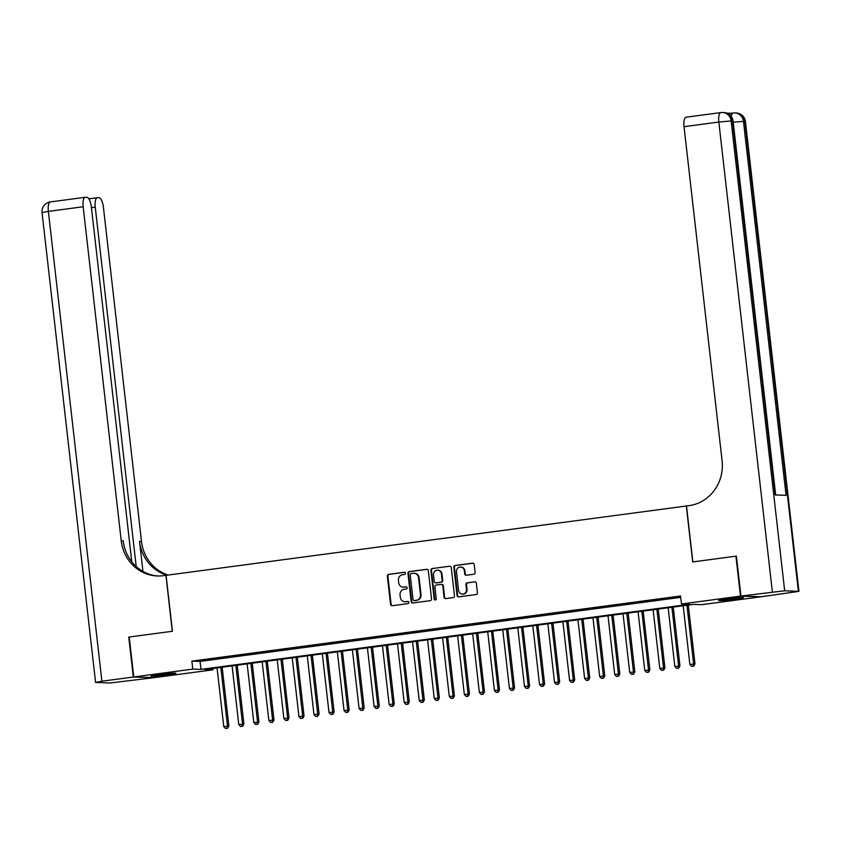 <?xml version="1.0" encoding="UTF-8"?>
<svg xmlns="http://www.w3.org/2000/svg" width="841" height="841" viewBox="0 0 841 841"><rect width="100%" height="100%" fill="white"/><g stroke="black" fill="none" stroke-linecap="round" stroke-linejoin="round"><path stroke-width="1.26" d="M405.488 573.226A1.104 1.041 -88 0 0 404.332 572.269L388.647 574.361A1.577 1.482 -88 0 0 387.354 576.127L390.571 604.353A1.577 1.482 -88 0 0 392.221 605.73L407.906 603.638A1.104 1.041 -88 0 0 407.822 601.431A1.104 1.041 -88 0 0 407.654 601.441L405.625 601.714A5.057 4.762 -88 0 1 400.337 597.32L400.064 594.976A5.057 4.762 -88 0 1 404.216 589.32L406.245 589.047A1.104 1.041 -88 0 0 406.161 586.85A1.104 1.041 -88 0 0 405.993 586.86L403.964 587.123A5.057 4.762 -88 0 1 398.676 582.739L398.403 580.385A5.057 4.762 -88 0 1 402.555 574.739L404.584 574.466A1.104 1.041 -88 0 0 405.488 573.226M735.349 599.223A12.562 0.673 -6.5 0 1 718.592 600.495A12.562 0.673 -6.5 0 1 726.803 598.929A12.562 0.673 -6.5 0 1 743.56 597.657A12.562 0.673 -6.5 0 1 735.349 599.223M167.727 674.86A12.562 0.673 -6.5 0 1 150.97 676.143A12.562 0.673 -6.5 0 1 159.18 674.566A12.562 0.673 -6.5 0 1 175.937 673.294A12.562 0.673 -6.5 0 1 167.727 674.86M473.819 574.235A1.577 1.482 -88 0 0 475.112 572.469L474.208 564.553A1.577 1.482 -88 0 0 472.558 563.176L455.139 565.499A1.577 1.482 -88 0 0 453.846 567.265L457.062 595.502A1.577 1.482 -88 0 0 458.713 596.868L476.132 594.545A1.577 1.482 -88 0 0 477.425 592.779L476.342 583.212A1.577 1.482 -88 0 0 474.681 581.846L467.228 582.834A1.577 1.482 -88 0 0 465.935 584.6L466.471 589.341A4.226 3.974 -88 0 1 462.382 594.103A4.226 3.974 -88 0 1 458.576 590.403L456.463 571.806A4.226 3.974 -88 0 1 460.553 567.055A4.226 3.974 -88 0 1 464.358 570.755L464.705 573.856A1.577 1.482 -88 0 0 466.366 575.223L473.819 574.235M133.772 676.973L129.22 637.026L172.447 631.265L166.076 575.328L686.33 505.998L692.7 561.935L735.938 556.174L740.49 596.122L760.758 596.816L701.741 604.679L693.52 604.395L204.847 669.52L213.057 669.804L154.04 677.667L133.772 676.973L192.789 669.11L201.01 669.394L689.683 604.269L681.473 603.985L740.49 596.122M681.473 603.985L680.558 595.996L191.874 661.121L192.789 669.11M428.311 570.661A1.577 1.482 -88 0 0 426.66 569.294L409.241 571.617A1.577 1.482 -88 0 0 407.948 573.383L411.165 601.609A1.577 1.482 -88 0 0 412.815 602.986L430.235 600.663A1.577 1.482 -88 0 0 431.528 598.897L428.311 570.661M432.19 568.558L449.609 566.235A1.577 1.482 -88 0 1 451.26 567.601L454.476 595.838A1.577 1.482 -88 0 1 453.183 597.604L445.73 598.603A1.577 1.482 -88 0 1 444.069 597.226L442.765 585.778A1.577 1.482 -88 0 0 441.115 584.4L436.174 585.063A1.577 1.482 -88 0 0 434.871 586.829L436.227 598.75A1.104 1.041 -88 0 1 435.165 599.99A1.104 1.041 -88 0 1 434.166 599.023L430.897 570.324A1.577 1.482 -88 0 1 432.19 568.558L449.609 566.235M211.638 659.155L202.618 660.353L211.638 659.155M226.671 657.147L217.651 658.345L226.671 657.147M241.714 655.139L232.694 656.348L241.714 655.139M256.747 653.142L247.727 654.34L256.747 653.142M271.78 651.134L262.76 652.343L271.78 651.134M286.823 649.136L277.803 650.335L286.823 649.136M301.856 647.128L292.836 648.327L301.856 647.128M316.889 645.121L307.869 646.33L316.889 645.121M331.932 643.123L322.912 644.322L331.932 643.123M346.965 641.115L337.945 642.314L346.965 641.115M361.998 639.118L352.978 640.316L361.998 639.118M377.041 637.11L368.011 638.308L377.041 637.11M392.074 635.102L383.054 636.311L392.074 635.102M407.107 633.105L398.087 634.303L407.107 633.105M422.15 631.097L413.12 632.295L422.15 631.097M437.183 629.089L428.164 630.298L437.183 629.089M452.216 627.092L443.196 628.29L452.216 627.092M467.26 625.084L458.229 626.293L467.26 625.084M482.292 623.086L473.273 624.285L482.292 623.086M497.325 621.078L488.306 622.277L497.325 621.078M512.369 619.071L503.339 620.28L512.369 619.071M527.402 617.073L518.382 618.272L527.402 617.073M542.434 615.065L533.415 616.274L542.434 615.065M557.478 613.068L548.448 614.266L557.478 613.068M572.511 611.06L563.491 612.259L572.511 611.06M587.544 609.052L578.524 610.261L587.544 609.052M602.587 607.055L593.557 608.253L602.587 607.055M617.62 605.047L608.6 606.256L617.62 605.047M632.653 603.05L623.633 604.248L632.653 603.05M647.696 601.042L638.666 602.24L647.696 601.042M662.729 599.034L653.709 600.243L662.729 599.034M191.874 661.121L200.095 661.404L680.716 597.352M670.109 598.287L679.129 597.078L670.088 598.056M212.91 668.448L213.057 669.804M200.095 661.404L201.01 669.394M403.491 587.165A5.057 4.762 -88 0 0 404.51 587.144L403.964 587.123M406.413 586.892L404.51 587.144M405.152 601.757A5.057 4.762 -88 0 0 406.171 601.736L405.625 601.714M408.074 601.483L406.171 601.736M404.752 572.3L389.204 574.371A1.577 1.482 -88 0 0 387.901 576.138L391.118 604.374A1.577 1.482 -88 0 0 392.274 605.72M427.165 569.315L409.788 571.628A1.577 1.482 -88 0 0 408.495 573.394L411.712 601.63A1.577 1.482 -88 0 0 412.857 602.976M411.112 573.594A1.104 1.041 -88 0 0 410.208 574.834L413.026 599.612A1.104 1.041 -88 0 0 414.192 600.569L416.327 600.285A5.057 4.762 -88 0 0 420.479 594.64L418.545 577.693A5.057 4.762 -88 0 0 413.257 573.31L411.112 573.594M414.413 600.579A1.104 1.041 -88 0 0 414.739 600.59L414.192 600.569M414.277 573.289A5.057 4.762 -88 0 1 419.102 577.714L421.026 594.661A5.057 4.762 -88 0 1 416.873 600.306L414.739 600.59M441.346 584.39L441.893 584.411A1.577 1.482 -88 0 1 443.312 585.799L444.626 597.247A1.577 1.482 -88 0 0 445.772 598.592M432.737 568.579A1.577 1.482 -88 0 0 431.444 570.335L434.713 599.044A1.104 1.041 -88 0 0 435.438 599.969M441.42 573.898A4.226 3.974 -88 0 0 437.614 570.198A4.226 3.974 -88 0 0 433.514 574.95L434.261 581.499A1.577 1.482 -88 0 0 435.922 582.866L440.863 582.214A1.577 1.482 -88 0 0 442.166 580.448L441.42 573.898L441.967 573.909A4.226 3.974 -88 0 0 437.888 570.219M436.006 582.876A1.577 1.482 -88 0 0 436.468 582.887L435.922 582.866M441.967 573.909L442.713 580.458A1.577 1.482 -88 0 1 441.409 582.224L436.468 582.887M460.826 567.076A4.226 3.974 -88 0 1 464.905 570.776L465.262 573.877A1.577 1.482 -88 0 0 466.408 575.223M462.655 594.093A4.226 3.974 -88 0 0 467.018 589.362L466.471 589.341M474.681 581.846L467.775 582.855A1.577 1.482 -88 0 0 466.482 584.621L467.018 589.362M473.062 563.197L455.685 565.52A1.577 1.482 -88 0 0 454.392 567.286L457.609 595.512A1.577 1.482 -88 0 0 458.755 596.868M217.062 667.891L223.748 726.54L228.878 726.088L222.171 667.218M227.028 728.274L225.525 728.485L227.575 728.295L227.028 728.274L227.501 726.035L220.826 667.397M225.525 728.485L223.748 726.54M228.878 726.088L227.575 728.295M160.116 674.45A12.478 0.662 173.5 0 0 166.655 673.704M727.728 598.803A12.478 0.662 173.5 0 0 734.277 598.056M133.32 677.037L128.768 637.079L172.3 631.286L165.929 575.349L163.375 575.686A40.263 37.866 92 0 1 157.435 575.98A40.263 37.866 92 0 1 121.23 540.752L83.175 206.76L48.368 211.396L101.898 681.221L133.32 677.037L153.588 677.657M136.2 566.54L95.254 207.17A9.661 3.248 82.4 0 1 97.262 197.709A9.661 3.248 82.4 0 1 97.451 197.698L99.07 197.751A9.661 3.248 82.4 0 1 103.443 207.454L141.498 541.446A40.263 37.866 92 0 0 168.2 575.044M166.981 575.212A40.263 37.866 92 0 1 139.532 541.373L142.949 571.396M101.898 681.221L95.58 682.429L109.856 683.008L153.598 677.73M131.785 561.82L91.364 207.033A9.661 3.248 82.4 0 0 86.98 197.341L85.372 197.278A9.661 3.248 82.4 0 0 85.183 197.288A9.661 3.248 82.4 0 0 83.175 206.76M158.423 576.001A40.263 37.866 92 0 1 123.196 540.816L121.23 540.752M729.536 114.67A9.661 3.248 -97.6 0 1 730.913 113.304A9.661 3.248 -97.6 0 1 731.102 113.293M731.008 113.293L726.866 113.146M740.942 596.059L761.21 596.763L798.95 591.36L784.674 590.781L740.942 596.059L736.39 556.111L692.858 561.914L686.487 505.977L689.042 505.641A40.263 37.866 -88 0 0 722.083 460.679L684.027 126.686A9.661 3.248 -97.6 0 1 686.035 117.214A9.661 3.248 -97.6 0 1 686.214 117.214M772.364 591.875L718.834 122.05L731.144 120.957L732.511 121.009L775.118 494.95L786.072 495.328L743.465 121.377L745.42 121.535L798.95 591.36M232.095 665.893L238.781 724.532L243.911 724.08L237.204 665.21M242.061 726.277L240.558 726.477L242.607 726.298L242.061 726.277L242.544 724.038L235.858 665.389M240.558 726.477L238.781 724.532M243.911 724.08L242.607 726.298M247.138 663.885L253.814 722.535L258.944 722.072L252.237 663.202M257.094 724.269L255.59 724.469L257.64 724.29L257.094 724.269L257.577 722.03L250.891 663.381M255.59 724.469L253.814 722.535M258.944 722.072L257.64 724.29M262.171 661.888L268.857 720.527L273.987 720.075L267.27 661.205M272.137 722.272L270.634 722.472L272.684 722.282L272.137 722.272L272.61 720.022L265.935 661.383M270.634 722.472L268.857 720.527M273.987 720.075L272.684 722.282M277.204 659.88L283.89 718.519L289.02 718.067L282.313 659.197M287.17 720.264L285.667 720.464L287.717 720.285L287.17 720.264L287.654 718.025L280.968 659.376M285.667 720.464L283.89 718.519M289.02 718.067L287.717 720.285M292.248 657.872L298.923 716.521L304.053 716.069L297.346 657.199M302.203 718.256L300.7 718.456L302.749 718.277L302.203 718.256L302.686 716.017L296 657.378M300.7 718.456L298.923 716.521M304.053 716.069L302.749 718.277M307.28 655.875L313.966 714.514L319.096 714.062L312.379 655.192M317.246 716.259L315.743 716.458L317.793 716.28L317.246 716.259L317.719 714.02L311.044 655.37M315.743 716.458L313.966 714.514M319.096 714.062L317.793 716.28M322.313 653.867L328.999 712.516L334.129 712.054L327.422 653.184M332.279 714.251L330.776 714.451L332.826 714.272L332.279 714.251L332.763 712.012L326.077 653.362M330.776 714.451L328.999 712.516M334.129 712.054L332.826 714.272M337.357 651.859L344.032 710.508L349.162 710.056L342.455 651.186M347.312 712.253L345.809 712.453L347.859 712.264L347.312 712.253L347.796 710.004L341.11 651.365M345.809 712.453L344.032 710.508M349.162 710.056L347.859 712.264M352.39 649.862L359.075 708.5L364.195 708.048L357.488 649.178M362.355 710.246L360.842 710.445L362.902 710.267L362.355 710.246L362.828 708.006L356.153 649.357M360.842 710.445L359.075 708.5M364.195 708.048L362.902 710.267M367.422 647.854L374.108 706.503L379.238 706.051L372.531 647.181M377.388 708.238L375.885 708.437L377.935 708.259L377.388 708.238L377.872 705.998L371.186 647.36M375.885 708.437L374.108 706.503M379.238 706.051L377.935 708.259M382.466 645.856L389.141 704.495L394.271 704.043L387.564 645.173M392.421 706.24L390.918 706.44L392.968 706.261L392.421 706.24L392.905 704.001L386.219 645.352M390.918 706.44L389.141 704.495M394.271 704.043L392.968 706.261M397.499 643.849L404.185 702.498L409.304 702.035L402.597 643.165M407.454 704.232L405.951 704.432L408.011 704.253L407.454 704.232L407.938 701.993L401.262 643.344M405.951 704.432L404.185 702.498M409.304 702.035L408.011 704.253M412.532 641.841L419.217 700.49L424.348 700.038L417.641 641.168M422.497 702.235L420.994 702.435L423.044 702.246L422.497 702.235L422.97 699.985L416.295 641.347M420.994 702.435L419.217 700.49M424.348 700.038L423.044 702.246M427.575 639.843L434.25 698.482L439.38 698.03L432.673 639.16M437.53 700.227L436.027 700.427L438.077 700.248L437.53 700.227L438.014 697.988L431.328 639.339M436.027 700.427L434.25 698.482M439.38 698.03L438.077 700.248M442.608 637.835L449.294 696.485L454.413 696.033L447.706 637.163M452.563 698.219L451.06 698.419L453.12 698.24L452.563 698.219L453.047 695.98L446.371 637.341M451.06 698.419L449.294 696.485M454.413 696.033L453.12 698.24M457.641 635.838L464.327 694.477L469.457 694.025L462.75 635.155M467.607 696.222L466.103 696.422L468.153 696.243L467.607 696.222L468.08 693.972L461.404 635.333M466.103 696.422L464.327 694.477M469.457 694.025L468.153 696.243M472.684 633.83L479.359 692.479L484.49 692.017L477.783 633.147M482.639 694.214L481.136 694.414L483.186 694.235L482.639 694.214L483.123 691.975L476.437 633.326M481.136 694.414L479.359 692.479M484.49 692.017L483.186 694.235M487.717 631.822L494.403 690.472L499.522 690.019L492.815 631.149M497.672 692.217L496.169 692.416L498.229 692.227L497.672 692.217L498.156 689.967L491.48 631.328M496.169 692.416L494.403 690.472M499.522 690.019L498.229 692.227M502.75 629.825L509.436 688.464L514.566 688.012L507.859 629.142M512.716 690.209L511.212 690.408L513.262 690.23L512.716 690.209L513.189 687.97L506.513 629.32M511.212 690.408L509.436 688.464M514.566 688.012L513.262 690.23M517.793 627.817L524.469 686.466L529.599 686.014L522.892 627.134M527.749 688.201L526.245 688.401L528.295 688.222L527.749 688.201L528.232 685.962L521.546 627.323M526.245 688.401L524.469 686.466M529.599 686.014L528.295 688.222M532.826 625.82L539.512 684.458L544.632 684.006L537.925 625.136M542.781 686.203L541.278 686.403L543.339 686.214L542.781 686.203L543.265 683.954L536.579 625.315M541.278 686.403L539.512 684.458M544.632 684.006L543.339 686.214M547.859 623.812L554.545 682.45L559.675 681.998L552.968 623.128M557.825 684.196L556.322 684.395L558.371 684.217L557.825 684.196L558.298 681.956L551.622 623.307M556.322 684.395L554.545 682.45M559.675 681.998L558.371 684.217M562.902 621.804L569.578 680.453L574.708 680.001L568.001 621.131M572.858 682.188L571.354 682.398L573.404 682.209L572.858 682.188L573.341 679.948L566.655 621.31M571.354 682.398L569.578 680.453M574.708 680.001L573.404 682.209M577.935 619.806L584.611 678.445L589.741 677.993L583.034 619.123M587.891 680.19L586.387 680.39L588.448 680.211L587.891 680.19L588.374 677.951L581.688 619.302M586.387 680.39L584.611 678.445M589.741 677.993L588.448 680.211M592.968 617.799L599.654 676.448L604.784 675.985L598.077 617.115M602.934 678.182L601.431 678.382L603.481 678.203L602.934 678.182L603.407 675.943L596.732 617.294M601.431 678.382L599.654 676.448M604.784 675.985L603.481 678.203M608.011 615.801L614.687 674.44L619.817 673.988L613.11 615.118M617.967 676.185L616.464 676.385L618.513 676.196L617.967 676.185L618.45 673.935L611.764 615.297M616.464 676.385L614.687 674.44M619.817 673.988L618.513 676.196M623.044 613.793L629.72 672.432L634.85 671.98L628.143 613.11M633 674.177L631.496 674.377L633.546 674.198L633 674.177L633.483 671.938L626.797 613.289M631.496 674.377L629.72 672.432M634.85 671.98L633.546 674.198M638.077 611.785L644.763 670.435L649.893 669.983L643.186 611.113M648.043 672.169L646.54 672.369L648.59 672.19L648.043 672.169L648.516 669.93L641.841 611.291M646.54 672.369L644.763 670.435M649.893 669.983L648.59 672.19M653.121 609.788L659.796 668.427L664.926 667.975L658.219 609.105M663.076 670.172L661.573 670.372L663.623 670.193L663.076 670.172L663.56 667.933L656.874 609.283M661.573 670.372L659.796 668.427M664.926 667.975L663.623 670.193M668.153 607.78L674.829 666.429L679.959 665.967L673.252 607.097M678.109 668.164L676.606 668.364L678.655 668.185L678.109 668.164L678.592 665.925L671.906 607.276M676.606 668.364L674.829 666.429M679.959 665.967L678.655 668.185M683.186 605.772L689.872 664.422L695.002 663.97L688.295 605.1M693.152 666.167L691.649 666.366L693.699 666.177L693.152 666.167L693.625 663.917L686.95 605.278M691.649 666.366L689.872 664.422M695.002 663.97L693.699 666.177M391.118 604.374L390.571 604.353M387.901 576.138L387.354 576.127M389.204 574.371L388.647 574.361M411.712 601.63L411.165 601.609M408.495 573.394L407.948 573.383M409.788 571.628L409.241 571.617M416.873 600.306L416.327 600.285M421.026 594.661L420.479 594.64M419.102 577.714L418.545 577.693M444.626 597.247L444.069 597.226M443.312 585.799L442.765 585.778M434.713 599.044L434.166 599.023M431.444 570.335L430.897 570.324M441.409 582.224L440.863 582.214M442.713 580.458L442.166 580.448M465.262 573.877L464.705 573.856M464.905 570.776L464.358 570.755M466.482 584.621L465.935 584.6M467.775 582.855L467.228 582.834M457.609 595.512L457.062 595.502M454.392 567.286L453.846 567.265M455.685 565.52L455.139 565.499M139.532 541.373L141.498 541.446M95.254 207.17L91.438 207.685M85.183 197.288L50.376 201.924A9.661 9.661 0 0 0 42.05 212.605L48.368 211.396A9.661 3.248 -97.6 0 1 50.376 201.924A9.661 3.248 -97.6 0 1 50.555 201.924M798.372 591.255L744.842 121.43A9.661 9.083 -88 0 0 736.148 112.978L734.782 112.925A9.661 9.083 92 0 1 743.465 121.377L733.215 122.208M775.686 494.971L733.089 121.115L732.511 121.009A9.661 9.083 -88 0 0 723.817 112.547L722.451 112.505A9.661 9.661 0 0 0 720.842 112.578A9.661 3.248 82.4 0 1 721.031 112.568A9.661 9.083 92 0 1 722.451 112.505A9.661 9.083 92 0 1 731.144 120.957L784.674 590.781M686.035 117.214L720.842 112.578A9.661 3.248 82.4 0 0 718.834 122.05L684.027 126.686M730.913 113.304L733.173 113.009A9.661 9.661 0 0 1 734.782 112.925A9.661 9.083 92 0 0 733.352 112.999A9.661 3.248 82.4 0 0 733.173 113.009A9.661 3.248 82.4 0 0 731.218 116.405M403.764 587.186L403.217 587.165M405.425 601.767L404.878 601.746M414.571 600.6L414.024 600.579M414.55 573.289L414.003 573.268M438.161 570.209L437.614 570.198M436.237 582.897L435.691 582.876M461.099 567.076L460.553 567.055M462.928 594.114L462.382 594.103M97.262 197.709L88.873 198.823M42.05 212.605L95.58 682.429M733.089 121.115A9.661 9.661 0 0 0 723.817 112.547M745.42 121.535A9.661 9.661 0 0 0 736.148 112.978"/></g></svg>
